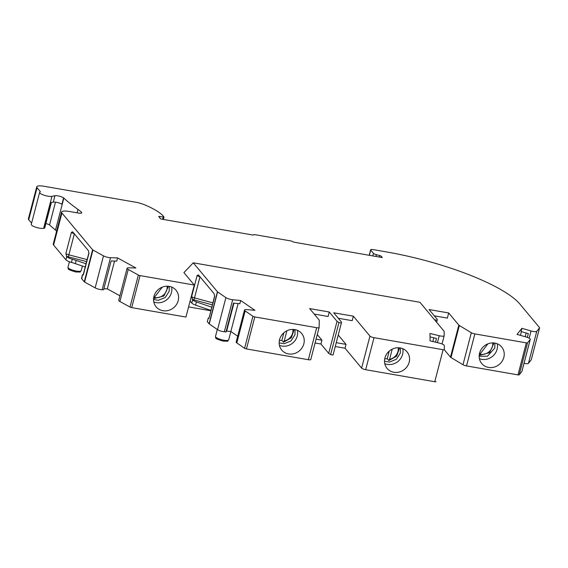 <?xml version="1.0" encoding="UTF-8"?>
<svg xmlns="http://www.w3.org/2000/svg" width="568" height="568" viewBox="0 0 568 568"><rect width="100%" height="100%" fill="white"/><g stroke="black" fill="none" stroke-linecap="round" stroke-linejoin="round"><path stroke-width="0.85" d="M82.381 274.99L81.543 278.206A6.823 1.654 14.6 0 0 81.757 278.81L82.41 274.919L83.432 274.514L88.935 253.385A3.408 0.831 -165.4 0 1 88.828 253.079L83.326 274.209A3.408 0.831 14.6 0 0 83.432 274.514M83.226 274.472A6.823 1.654 14.6 0 0 82.41 274.919A5.119 1.242 14.6 0 1 82.736 274.905A1.704 1.228 89.5 0 0 82.836 274.947M444.304 349.718L450.481 357.123A3.408 0.831 14.6 0 0 450.999 357.528L462.984 364.734L471.326 332.72A3.408 0.831 14.6 0 0 474.869 333.906L526.33 342.873A1.704 0.412 14.6 0 0 527.53 342.824L530.214 339.486A5.119 1.242 14.6 0 0 530.278 339.359A5.119 1.242 14.6 0 0 526.174 337.016L517.05 334.382L521.914 328.325L531.037 330.959A5.119 1.242 14.6 0 0 536.774 331.314L539.579 327.828L531.236 359.849A1.704 0.412 14.6 0 0 531.257 359.807A1.704 0.412 14.6 0 0 531.265 359.764M531.236 359.849L528.439 363.335A5.119 1.242 -165.4 0 1 524.037 363.321M530.278 339.359L521.935 371.38A5.119 1.242 -165.4 0 1 521.871 371.5L519.188 374.845A1.704 0.412 14.6 0 1 517.988 374.887L466.534 365.927L474.869 333.906M462.984 364.734A3.408 0.831 14.6 0 0 466.534 365.927M188.597 306.897L210.771 310.76M81.757 278.81L84.27 281.82A1.704 0.412 14.6 0 0 84.597 282.062L95.161 287.877A5.119 1.242 14.6 0 0 102.148 289.737L103.617 289.772L111.122 260.96L116.738 261.102L117.569 257.9L135.908 267.997L128.829 267.812A5.119 1.242 14.6 0 0 127.076 268.281L118.733 300.302A5.119 1.242 14.6 0 0 119.898 301.494L130.015 307.061A1.704 0.412 14.6 0 0 131.705 307.615L185.949 317.058L190.117 301.047L191.806 303.071L192.637 299.868A6.823 1.654 14.6 0 0 196.429 301.92A212.588 51.652 14.6 0 0 211.715 307.153M103.88 288.771L107.309 288.863L119.912 295.8M85.214 266.967A212.588 51.652 -165.4 0 1 75.345 263.637L76.183 260.435A17.054 4.146 14.6 0 0 72.285 259.221A6.823 1.654 14.6 0 1 66.761 256.622L65.888 253.484A3.408 0.831 14.6 0 0 68.87 254.84L87.131 259.597M81.252 213.142L81.487 212.262A4.778 1.157 14.6 0 1 81.742 212.801A4.778 1.157 14.6 0 1 78.334 213.043L69.381 211.488A10.913 2.655 14.6 0 0 61.578 212.049L53.243 244.07A10.913 2.655 -165.4 0 0 53.591 245.042L65.923 259.825A6.823 1.654 14.6 0 0 71.454 262.423A17.054 4.146 -165.4 0 1 75.345 263.637M56.615 231.112A218.978 53.207 -165.4 0 1 55.508 230.083L49.53 224.999A3.408 0.831 -165.4 0 0 45.866 223.6M539.579 327.828A1.704 0.412 14.6 0 0 539.6 327.793A1.704 0.412 14.6 0 0 539.543 327.637L519.947 304.143A111.264 27.037 14.6 0 0 466.534 273.783A112.528 27.342 14.6 0 0 386.723 251.965L373.077 249.593A3.408 0.831 -165.4 0 0 370.641 249.771A3.408 0.831 -165.4 0 0 370.748 250.069L373.481 253.342A3.408 0.831 -165.4 0 0 376.392 254.684L379.516 255.515A2.045 0.497 14.6 0 1 381.263 256.317L382.3 257.567L294.586 242.287A1.704 0.412 14.6 0 1 292.676 241.606A1.704 0.412 14.6 0 0 290.766 240.917L254.947 234.676A1.704 0.412 14.6 0 0 253.733 234.769A1.704 0.412 14.6 0 0 253.733 234.818A1.704 0.412 14.6 0 1 253.733 234.875A1.704 0.412 14.6 0 1 252.511 234.96L160.779 218.985A56.622 13.76 14.6 0 1 160.219 218.353L158.692 216.451L163.996 217.04L163.286 216.131A47.755 11.601 -165.4 0 0 145.252 205.076A13.646 3.316 -165.4 0 0 137.229 202.492L44.048 186.269A10.231 2.485 14.6 0 0 36.742 186.794A10.231 2.485 14.6 0 0 37.062 187.703L40.193 191.451A3.408 0.831 14.6 0 1 40.3 191.757A3.408 0.831 14.6 0 1 40.072 191.963A6.823 1.654 14.6 0 0 39.618 192.374A6.823 1.654 14.6 0 0 44.311 195.271A6.823 1.654 14.6 0 0 51.951 196.351L54.961 195.726A5.119 1.242 14.6 0 1 59.299 196.145A5.119 1.242 14.6 0 1 63.602 197.856L61.933 204.26A5.119 1.242 14.6 0 0 57.631 202.549A5.119 1.242 14.6 0 0 53.293 202.13L50.964 202.613L44.297 228.222A3.408 0.831 14.6 0 0 44.73 227.96L51.347 202.535M44.297 228.222L43.615 228.364A6.823 1.654 -165.4 0 1 35.969 227.285A6.823 1.654 -165.4 0 1 31.275 224.395L39.618 192.374M31.595 223.167L28.727 219.724A10.231 2.485 -165.4 0 1 28.4 218.815L36.742 186.794M63.602 197.856L63.85 198.062A218.978 53.207 14.6 0 0 77.972 209.407A51.163 12.432 14.6 0 1 81.487 212.262M61.578 212.049A10.913 2.655 14.6 0 0 61.926 213.021L92.605 249.799A1.704 0.412 14.6 0 0 92.939 250.041L84.597 282.062M117.569 257.9L110.49 257.716A5.119 1.242 14.6 0 1 103.497 255.856L92.939 250.041M127.076 268.281A5.119 1.242 14.6 0 0 128.233 269.473L119.898 301.494M238.127 303.546L230.849 331.492L226.66 331.101L225.993 331.925L233.498 303.113L239.845 303.71L240.683 300.507L254.968 310.348L246.959 309.596A5.119 1.242 14.6 0 0 244.503 310.021A5.119 1.242 14.6 0 0 245.163 310.909L252.93 316.269A1.704 0.412 14.6 0 0 254.798 316.923L316.674 327.693A3.408 0.831 14.6 0 0 319.109 327.523A3.408 0.831 14.6 0 0 319.117 327.473L319.301 320.302A3.408 0.831 14.6 0 0 319.188 320.047L309.624 308.58L329.255 312.002L337.037 321.325L338.947 322.574L341.389 323.014L341.503 322.106L333.728 312.776L353.36 316.199L369.953 336.093A3.408 0.831 14.6 0 0 374.014 337.683L443.104 349.718A1.704 0.412 14.6 0 0 444.325 349.625A1.704 0.412 14.6 0 0 444.325 349.604L444.29 345.592A5.119 1.242 14.6 0 0 439.312 343.1L430.054 340.843L429.983 333.473L439.241 335.731A5.119 1.242 14.6 0 0 444.176 335.738A5.119 1.242 14.6 0 0 444.19 335.652L444.148 331.371A1.704 0.412 14.6 0 0 444.091 331.243L419.937 302.29L193.269 262.814L183.918 272.612L194.284 285.044L140.047 275.594A1.704 0.412 14.6 0 1 138.351 275.04L128.233 269.473M434.449 319.692L437.154 320.302L437.275 319.394L429.06 309.546L448.699 312.968L447.364 318.094L434.293 315.815M471.326 332.72L459.334 325.507A3.408 0.831 14.6 0 1 458.823 325.109L448.699 312.968M76.183 260.435A212.588 51.652 14.6 0 0 86.045 263.765M435.983 381.646L435.99 381.618A1.704 0.412 -165.4 0 1 435.983 381.646A1.704 0.412 -165.4 0 1 434.769 381.731L365.671 369.697A3.408 0.831 -165.4 0 1 361.617 368.107L345.024 348.219L335.269 346.515M341.382 323.022L333.047 355.028L330.604 354.595L328.694 353.346L320.92 344.016L315.077 343.001M319.095 327.566L310.781 359.494A3.408 0.831 -165.4 0 1 310.774 359.537A3.408 0.831 -165.4 0 1 308.339 359.714L246.455 348.937A1.704 0.412 -165.4 0 1 244.595 348.283L236.821 342.93A5.119 1.242 14.6 0 1 236.16 342.042L244.503 310.021M228.691 339.87C226.05 341.609 231.013 341.183 223.238 341.148C213.227 338.066 216.351 338.429 215.492 336.426A6.823 1.654 14.6 0 0 223.82 340.218A6.823 1.654 14.6 0 0 228.691 339.87L230.871 331.513L237.68 336.206M240.683 300.507L232.674 299.755A5.119 1.242 14.6 0 1 225.894 297.632L217.594 291.916L209.251 323.93L217.551 329.653A5.119 1.242 14.6 0 0 224.339 331.776L225.993 331.925M209.251 323.93A1.704 0.412 -165.4 0 1 209.088 323.788L207.32 321.673A6.823 1.654 -165.4 0 1 207.327 321.63A6.823 1.654 -165.4 0 1 207.341 321.587M210.877 310.355A212.588 51.652 -165.4 0 1 195.598 305.123A6.823 1.654 -165.4 0 1 191.806 303.071M341.389 323.014L333.047 355.028M193.269 262.814L217.43 291.767A1.704 0.412 14.6 0 0 217.594 291.916M233.938 303.156L226.66 331.101M303.823 343.867A12.965 11.907 -39.8 0 1 294.167 353.615A12.965 11.907 -39.8 0 1 281.735 350.058A12.965 11.907 -39.8 0 1 284.064 332.614A12.965 11.907 -39.8 0 1 301.644 333.451A12.965 11.907 -39.8 0 1 303.823 343.867M297.391 330.32A12.965 11.907 -39.8 0 1 297.256 335.993A12.965 11.907 -39.8 0 1 279.421 345.308M409.173 362.214A12.965 11.907 -39.8 0 1 399.517 371.962A12.965 11.907 -39.8 0 1 387.085 368.405A12.965 11.907 -39.8 0 1 389.414 350.96A12.965 11.907 -39.8 0 1 406.993 351.798A12.965 11.907 -39.8 0 1 409.173 362.214M402.74 348.674A12.965 11.907 -39.8 0 1 402.598 354.34A12.965 11.907 -39.8 0 1 384.77 363.655M430.019 336.888L436.487 338.464L435.521 342.177M433.796 337.811L432.83 341.517M208.91 317.917A6.823 1.654 14.6 0 0 208.676 317.988A6.823 1.654 14.6 0 0 208.641 318.002A6.823 1.654 14.6 0 0 208.165 318.428A6.823 1.654 14.6 0 0 208.151 318.471L207.32 321.673M198.402 274.884L214.136 293.706L214.683 296.468A3.408 0.831 -165.4 0 1 214.576 296.162L208.996 318.293L208.151 318.471M198.573 275.061L197.139 275.437A3.408 0.831 -165.4 0 0 200 276.758L194.504 297.895L212.837 302.843M192.637 299.868L191.636 296.567L197.139 275.437M114.558 261.046L107.309 288.863M72.64 231.787L88.388 250.623L88.935 253.385M72.775 231.907L71.39 232.347L65.888 253.484M521.914 328.325L521.083 331.527L528.318 333.615L527.331 337.392M526.174 332.997L525.201 336.732M521.403 331.62L520.43 335.354M337.037 321.325L328.694 353.346M316.078 339.16L321.921 340.175L320.92 344.016M321.921 340.175L317.271 334.602M336.263 342.674L346.026 344.378L345.024 348.219M338.251 335.056L346.026 344.378M314.196 314.061L328.091 316.482L329.255 312.002M338.301 318.265L352.195 320.679L353.36 316.199M194.284 285.044L190.117 301.047M178.21 300.649A12.965 11.907 -39.8 0 1 168.554 310.398A12.965 11.907 -39.8 0 1 156.122 306.841A12.965 11.907 -39.8 0 1 158.451 289.396A12.965 11.907 -39.8 0 1 176.03 290.234A12.965 11.907 -39.8 0 1 178.21 300.649M171.635 287.046A12.965 11.907 -39.8 0 1 171.465 292.57A12.965 11.907 -39.8 0 1 153.779 301.942M55.508 230.083L63.85 198.062M503.837 357.364A12.965 11.907 -39.8 0 1 494.181 367.105A12.965 11.907 -39.8 0 1 481.749 363.548A12.965 11.907 -39.8 0 1 484.078 346.104A12.965 11.907 -39.8 0 1 501.658 346.949A12.965 11.907 -39.8 0 1 503.837 357.364M497.263 343.761A12.965 11.907 -39.8 0 1 497.092 349.277A12.965 11.907 -39.8 0 1 479.406 358.656M279.371 340.459A11.935 10.962 140.2 0 0 281.884 340.367L283.531 342.192L291.334 337.797L294.203 329.49M283.354 342.128L284.234 340.942L286.875 330.789M281.884 340.367L283.858 332.784M384.721 358.806A11.935 10.962 140.2 0 0 387.234 358.713L388.881 360.538L396.684 356.15L399.552 347.836M388.704 360.474L389.577 359.288L392.225 349.135M387.234 358.713L389.208 351.13M167.113 286.187A10.231 9.4 -39.8 0 1 154.297 297.483L162.292 287.117M492.74 342.902A10.231 9.4 -39.8 0 1 479.917 354.191L487.919 343.832M74.351 233.796L68.352 256.842L86.613 261.599M159.778 216.401L159.494 217.487M163.186 217.075L162.604 219.305M381.263 256.317L381 257.339M81.188 270.702C78.54 272.441 83.51 272.015 75.736 271.98C65.718 268.898 68.842 269.26 67.983 267.258A6.823 1.654 14.6 0 0 76.311 271.057A6.823 1.654 14.6 0 0 81.188 270.702L82.403 266.037M71.454 262.423L72.285 259.221M196.429 301.92L195.598 305.123M225.894 297.632L217.551 329.653M232.674 299.755L224.339 331.776M245.163 310.909L236.821 342.93M252.93 316.269L244.595 348.283M254.798 316.923L246.455 348.937M316.674 327.693L308.339 359.714M338.947 322.574L330.604 354.595M365.671 369.697L374.014 337.683M443.104 349.718L434.769 381.731M439.241 335.731L437.438 342.639M217.43 291.767L209.088 323.788M192.183 299.329A5.119 1.242 14.6 0 0 193.922 299.883L212.311 304.846M193.922 299.883L194.504 297.895A3.408 0.831 14.6 0 1 191.636 296.567M214.683 296.468L208.996 318.293M65.923 259.825L66.761 256.622M74.252 233.675A3.408 0.831 -165.4 0 1 71.39 232.347M66.435 256.239A5.119 1.242 14.6 0 0 68.352 256.842M55.479 202.144L49.53 224.999M369.953 336.093L361.617 368.107M140.047 275.594L131.705 307.615M138.351 275.04L130.015 307.061M110.49 257.716L102.148 289.737M103.497 255.856L95.161 287.877M92.605 249.799L84.27 281.82M53.591 245.042L61.926 213.021M77.085 212.83L77.972 209.407M53.293 202.13L54.961 195.726M43.615 228.364L51.951 196.351M40.058 191.97L40.193 191.451M28.727 219.724L37.062 187.703M536.774 331.314L528.439 363.335M531.037 330.959L529.156 338.194M530.214 339.486L521.871 371.5M527.53 342.824L519.188 374.845M526.33 342.873L517.988 374.887M459.334 325.507L450.999 357.528M458.823 325.109L450.481 357.123M436.636 322.312L437.154 320.302L436.629 322.312M370.748 250.069L369.385 255.316M373.481 253.342L372.807 255.912M376.392 254.684L375.931 256.459M379.516 255.515L379.126 257.013M292.875 329.404A10.231 9.4 -39.8 0 1 284.234 340.942M398.225 347.751A10.231 9.4 -39.8 0 1 389.577 359.288M83.169 275.011L82.637 275.061L83.326 274.209M67.983 267.258L69.417 261.77M215.492 336.426L217.303 329.476M295.019 329.618L294.969 334.765L291.015 340.928L284.071 343.739L279.151 342.859M319.109 327.523L310.774 359.537M400.369 347.964L400.319 353.111L396.365 359.274L389.421 362.086L384.5 361.205M444.176 335.738L442.032 343.967M208.165 318.428L207.327 321.63M214.576 296.162L214.612 295.672M88.871 252.59L88.828 253.079M169.278 286.378L169.186 291.341L165.231 297.504L158.287 300.316L153.537 299.506M539.6 327.793L531.257 359.807M479.165 356.221L487.429 356.243L494.813 348.049L494.905 343.086M370.641 249.771L369.2 255.288M163.996 217.04L163.371 219.44M153.573 298.647L163.939 295.978L168.426 286.258M479.2 355.355L489.566 352.692L494.053 342.965"/></g></svg>
